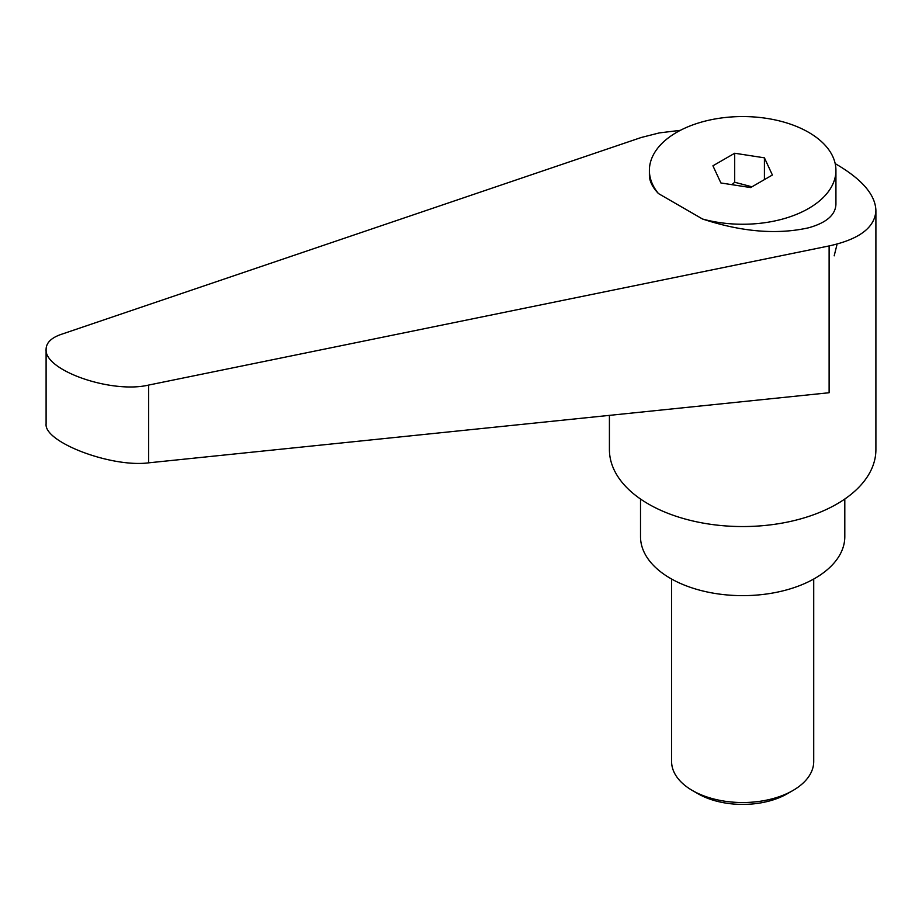 <?xml version="1.0" encoding="UTF-8"?>
<svg xmlns="http://www.w3.org/2000/svg" width="922" height="922" viewBox="0 0 922 922"><rect width="100%" height="100%" fill="white"/><g stroke="black" fill="none" stroke-linecap="round" stroke-linejoin="round"><path stroke-width="1.38" d="M697.989 793.727L692.41 790.511L697.989 793.727A63.18 36.477 0 0 0 787.342 793.727L792.908 790.511A71.063 41.029 180 0 1 692.41 790.511L692.41 790.511A71.063 41.029 180 0 1 671.596 761.503L671.596 579.028M609.419 415.373L609.419 449.636A133.241 76.929 0 0 0 648.443 504.023A133.241 76.929 0 0 0 793.646 520.7A133.241 76.929 0 0 0 875.9 449.636L875.9 210.423C875.312 194.911 862.301 179.629 836.876 164.6L835.194 163.643M680.332 130.336L659.322 132.906L641.274 137.482L60.967 334.456C51.24 337.878 46.284 342.788 46.1 349.173C43.864 370.321 111.332 393.936 148.626 385.073L829.12 245.932C859.454 239.259 875.047 227.423 875.9 210.423M836.876 245.045L834.179 255.843L836.876 245.045M640.513 499.021L640.513 536.662A102.146 58.973 0 0 0 670.432 578.371A102.146 58.973 0 0 0 781.752 591.152A102.146 58.973 0 0 0 844.806 536.662L844.806 499.021M731.93 184.677L734.696 182.245L751.949 186.809M702.552 219.021A93.272 53.845 0 0 0 808.606 208.476A93.272 53.845 0 0 0 835.931 170.409A93.272 53.845 0 0 0 778.352 120.655A93.272 53.845 0 0 0 676.713 132.33A93.272 53.845 0 0 0 649.388 170.409A93.272 53.845 0 0 0 658.458 193.562L702.552 219.021C741.737 231.929 777.085 234.856 808.606 227.792C826.412 222.801 835.516 214.941 835.931 204.211L835.931 170.409M829.12 245.932L829.12 392.737L148.626 462.832C111.332 467.754 43.864 442.145 46.1 423.913L46.1 349.173M649.388 170.409L649.388 175.226C649.445 181.161 652.465 187.27 658.458 193.562M764.419 157.835L772.394 175.007L750.623 187.569L720.9 182.971L712.925 165.799L734.696 153.236L764.419 157.835L764.419 179.606M734.696 153.236L734.696 182.245M813.723 579.028L813.723 761.503A71.063 41.029 180 0 1 792.908 790.511M148.626 462.832L148.626 385.073"/></g></svg>
